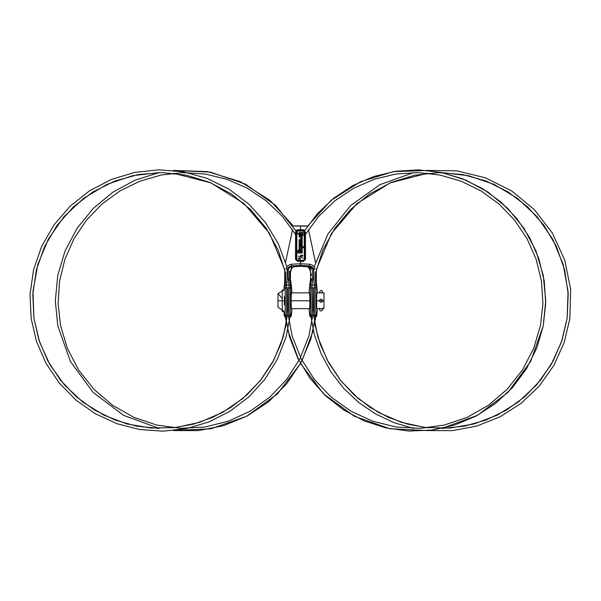 <?xml version="1.0" encoding="UTF-8"?>
<svg xmlns="http://www.w3.org/2000/svg" width="601" height="601" viewBox="0 0 601 601"><rect width="100%" height="100%" fill="white"/><g stroke="black" fill="none" stroke-linecap="round" stroke-linejoin="round"><path stroke-width="0.9" d="M310.582 272.261L310.582 278.706L312.858 278.781L312.648 269.391C312.272 267.858 310.619 266.686 307.689 265.882L308.794 265.882C311.881 266.476 313.527 267.648 313.737 269.391L314.045 282.462A129.313 129.313 0 0 1 314.398 285.137L314.578 287.811C314.496 296.721 314.022 317.035 315.292 317.358C314.022 317.035 314.496 296.721 314.578 287.811L311.866 287.811L312.054 285.137L314.398 285.137L314.578 287.811L311.866 287.811L312.054 285.137A129.313 129.313 0 0 1 312.753 280.111L312.648 269.391L313.737 269.391L314.045 282.462A129.313 129.313 0 0 1 314.398 285.137L312.054 285.137A129.313 129.313 0 0 1 312.753 280.111L312.858 278.781L311.491 278.781L311.401 279.893L312.753 280.111L311.401 279.893L311.491 278.781L310.582 278.706L310.582 272.261L309.831 269.804C309.68 268.369 308.764 267.355 307.081 266.754L300.523 266.281L293.957 266.754L293.348 265.882L293.957 266.754C292.274 267.355 291.357 268.369 291.207 269.804C291.357 268.369 292.274 267.355 293.957 266.754L300.523 266.281L307.081 266.754L307.689 265.882L308.794 265.882C311.881 266.476 313.527 267.648 313.737 269.391L312.648 269.391C312.272 267.858 310.619 266.686 307.689 265.882L307.081 266.754C308.764 267.355 309.68 268.369 309.831 269.804L310.582 272.261M309.785 316.149C311.055 315.991 310.574 296.984 310.507 288.728L310.694 284.972A130.68 130.68 0 0 1 311.401 279.893L310.492 279.818A131.589 131.589 0 0 0 309.109 292.281C310.161 291.785 310.199 309.748 309.147 309.252A131.589 131.589 0 0 0 309.785 316.149L311.153 317.358C312.422 317.035 311.949 296.721 311.866 287.811A1.382 1.037 -2.8 0 0 310.507 288.728L310.694 284.972A130.68 130.68 0 0 1 311.401 279.893L310.492 279.818A131.589 131.589 0 0 0 309.109 292.281L309.109 292.281C310.161 291.785 310.199 309.748 309.147 309.252A131.589 131.589 0 0 0 309.785 316.149C311.055 315.991 310.574 296.984 310.507 288.728A1.382 1.037 -2.8 0 1 311.866 287.811C311.949 296.721 312.422 317.035 311.153 317.358L309.785 316.149L310.416 313.632L309.785 316.149M291.252 316.149A131.589 131.589 0 0 0 291.891 309.252C290.846 309.748 290.884 291.785 291.928 292.281A131.589 131.589 0 0 0 290.546 279.818L289.637 279.893A130.68 130.68 0 0 1 290.351 284.972L290.538 288.728C290.463 296.984 289.983 315.991 291.252 316.149L290.621 313.647L291.252 316.149A131.589 131.589 0 0 0 291.891 309.252L291.891 309.252C290.846 309.748 290.884 291.785 291.928 292.281A131.589 131.589 0 0 0 290.546 279.818L288.285 280.111A129.313 129.313 0 0 1 288.991 285.137L289.171 287.811C289.089 296.721 288.615 317.035 289.885 317.358L291.252 316.149L289.885 317.358C288.615 317.035 289.089 296.721 289.171 287.811A1.382 1.037 -177.2 0 1 290.538 288.728C290.463 296.984 289.983 315.991 291.252 316.149M290.463 278.706L288.18 278.781L288.285 280.111A129.313 129.313 0 0 1 288.991 285.137L289.171 287.811A1.382 1.037 -177.2 0 1 290.538 288.728L290.351 284.972L288.991 285.137L290.351 284.972A130.68 130.68 0 0 0 289.637 279.893L288.285 280.111L288.18 270.953L288.18 278.781L289.554 278.781L289.637 279.893L289.554 270.953L289.554 278.781L290.463 278.706L290.463 272.261L291.207 269.804L290.313 272.05L290.463 278.706M300.523 229.777L296.255 230.333L297.638 229.777L297.698 230.386L296.616 230.904L297.698 230.386L297.638 229.777L300.523 229.777L300.523 226.998L300.523 229.777L300.523 228.801L300.523 229.777L303.407 229.777L300.523 229.777L300.523 228.801L300.523 230.386L297.698 230.386L296.849 231.888L296.774 259.392L297.72 260.368L300.523 260.368L300.523 263.771L309.59 264.23C312.978 265.071 314.751 266.694 314.916 269.098L313.737 269.391L314.916 269.098C314.751 266.694 312.978 265.071 309.59 264.23A1.382 0.789 97 0 1 308.794 265.882L300.523 265.424L308.794 265.882A1.382 0.789 97 0 0 309.59 264.23L300.523 263.771L300.523 265.424L293.348 265.882C290.418 266.686 288.765 267.858 288.397 269.391L288.18 270.953L288.397 269.391C288.765 267.858 290.418 266.686 293.348 265.882L300.523 265.424L300.523 263.771L291.455 264.23A1.382 0.789 83 0 0 292.244 265.882C289.164 266.476 287.511 267.648 287.301 269.391L288.397 269.391L287.301 269.391C287.511 267.648 289.164 266.476 292.244 265.882A1.382 0.789 83 0 1 291.455 264.23L300.523 263.771L300.523 261.345L303.475 261.345L305.503 259.347L305.451 231.903L305.503 259.347L304.857 259.369L304.782 231.896L304.857 259.369L305.503 259.347L303.475 261.345L304.857 259.369L304.264 259.399L304.196 231.888L303.28 230.994L297.758 230.994L296.849 231.888L296.774 259.392L297.72 260.368L300.523 260.368L300.523 263.771L300.523 261.345L303.475 261.345L303.325 260.368L304.264 259.399L304.196 231.888L303.28 230.994L297.758 230.994L297.698 230.386L300.523 230.386L300.523 229.777M286.121 269.098C286.286 266.694 288.067 265.071 291.455 264.23C288.067 265.071 286.286 266.694 286.121 269.098L287.263 269.541L286.121 269.098M297.563 261.345L303.4 260.857L304.857 259.369L303.325 260.368L300.523 260.368L303.325 260.368L303.4 260.857L297.563 261.345L295.534 259.339L297.563 261.345L297.638 260.857L300.523 260.857L300.523 260.368L300.523 263.771L300.523 260.368L300.523 263.771L300.523 260.368L300.523 260.857L297.638 260.857L297.563 261.345M295.587 231.903L295.534 259.339L297.638 260.857L297.72 260.368L297.638 260.857L295.534 259.339L295.587 231.903M304.79 230.333L303.407 229.777L303.34 230.386L300.523 230.386L300.523 230.994L300.523 230.386L303.34 230.386L303.407 229.777L304.79 230.333M311.333 269.759C311.055 268.136 309.838 266.844 307.689 265.882C309.838 266.844 311.055 268.136 311.333 269.759M309.695 269.098L308.215 267.19M292.454 267.468L291.38 269M287.736 287.811L287.639 312.137L292.199 336.244L301.274 359.022L314.466 379.577L331.241 397.171L350.946 411.219L372.868 421.286L396.269 427.048L420.347 428.325L444.297 425.05L467.293 417.282L488.5 405.247L507.116 389.32L522.374 370.096L533.65 348.43L540.509 325.472L542.928 303.61L541.509 281.245L536.167 259.362L527.085 238.77L514.584 220.146L499.085 204.062L481.108 190.96L461.2 181.194L439.932 175.026L417.913 172.607L395.766 174.035L374.138 179.286L353.666 188.256L334.99 200.711L318.733 216.292L305.458 234.488M282.29 302.919L282.29 289.99L283.845 290.283A131.589 131.589 0 0 1 284.709 282.305L284.709 269.481L284.709 282.305L285.625 282.372L285.625 272.14L285.625 282.372A130.68 130.68 0 0 0 285.287 284.972L285.099 288.728C285.167 296.984 285.648 315.991 284.378 316.149A131.589 131.589 0 0 1 283.89 311.235A131.589 131.589 0 0 0 284.378 316.149L285.009 313.624L284.378 316.149L285.745 317.358L284.378 316.149C285.648 315.991 285.167 296.984 285.099 288.728L285.287 284.972L286.647 285.137L286.459 287.811A1.382 1.037 177.2 0 0 285.099 288.728A1.382 1.037 177.2 0 1 286.459 287.811C286.542 296.721 287.015 317.035 285.745 317.358C287.015 317.035 286.542 296.721 286.459 287.811L289.171 287.811L286.459 287.811L286.647 285.137L285.287 284.972A130.68 130.68 0 0 1 285.625 282.372L286.993 282.462L287.263 269.541L286.993 282.462A129.313 129.313 0 0 0 286.647 285.137L288.991 285.137L286.647 285.137A129.313 129.313 0 0 1 286.993 282.462L284.709 282.305A131.589 131.589 0 0 0 283.845 290.283L278.053 293.506L282.29 298.614M316.659 316.149A131.589 131.589 0 0 0 317.298 309.252C316.254 309.748 316.291 291.785 317.336 292.281A131.589 131.589 0 0 0 316.329 282.305L315.42 282.372A130.68 130.68 0 0 1 315.758 284.972L315.946 288.728C315.871 296.984 315.39 315.991 316.659 316.149A131.589 131.589 0 0 0 317.298 309.252C316.254 309.748 316.291 291.785 317.336 292.281A131.589 131.589 0 0 0 316.329 282.305L315.42 282.372A130.68 130.68 0 0 1 315.758 284.972L315.946 288.728C315.871 296.984 315.39 315.991 316.659 316.149L315.292 317.358L316.659 316.149L316.028 313.632L316.659 316.149M316.329 282.305L316.329 269.481L316.329 282.305M315.42 272.14L315.42 282.372L315.42 272.14M315.946 288.728A1.382 1.037 -177.2 0 0 314.578 287.811A1.382 1.037 -177.2 0 1 315.946 288.728M293.881 226.036L306.48 225.908M295.076 226.036L307.547 226.171L331.046 200.381L360.397 181.78L393.4 171.623L427.739 170.436L457.015 170.872L485.45 177.813L511.684 190.945L534.432 209.689L552.469 233.203L564.79 260.293L570.665 289.419L569.876 318.613M307.081 266.754C308.764 267.355 309.68 268.369 309.831 269.804M299.005 257.844L298.216 259.039L299.005 257.844L300.583 258.813L299.065 259.039L300.583 258.813L299.005 257.844L300.583 258.813M302.175 255.064L302.806 255.583L302.175 255.064M301.867 256.334L300.62 256.229L301.612 256.116C302.874 256.327 303.054 255.973 302.16 255.064L302.16 255.305C302.641 256.071 302.498 256.214 301.732 255.733C302.498 256.214 302.641 256.071 302.16 255.305L302.16 255.064C303.054 255.973 302.874 256.327 301.612 256.116L301.867 256.334M300.755 255.14L301.063 255.064C300.169 255.981 300.35 256.334 301.612 256.116C300.35 256.334 300.169 255.981 301.063 255.064L300.755 255.14M301.063 255.305C300.583 256.079 300.725 256.221 301.492 255.733L301.732 255.733C302.498 256.214 302.641 256.071 302.16 255.305C302.641 256.071 302.498 256.214 301.732 255.733C302.498 256.214 302.641 256.071 302.16 255.305C302.641 256.071 302.498 256.214 301.732 255.733C302.498 256.214 302.641 256.071 302.16 255.305C302.641 256.071 302.498 256.214 301.732 255.733C302.498 256.214 302.641 256.071 302.16 255.305C302.641 256.071 302.498 256.214 301.732 255.733L301.492 255.733C300.725 256.221 300.583 256.079 301.063 255.305C300.583 256.079 300.725 256.221 301.492 255.733L301.492 255.733C300.725 256.221 300.583 256.079 301.063 255.305L301.063 255.305C300.583 256.079 300.725 256.221 301.492 255.733C300.725 256.221 300.583 256.079 301.063 255.305M302.551 255.898L302.521 255.515L302.551 255.898M296.255 231.896L296.18 259.369L296.774 259.392L296.18 259.369L296.255 231.896M304.429 230.904L303.34 230.386L303.28 230.994L303.34 230.386L304.429 230.904M315.758 284.972L314.398 285.137L315.758 284.972M310.492 279.818L310.582 278.706L310.492 279.818M310.694 284.972L312.054 285.137L310.694 284.972M298.216 256.018L302.829 258.175M299.065 258.16L299.065 258.798L300.094 258.798L299.065 258.798L300.094 258.798L299.065 258.16L299.065 258.798L299.065 258.16L300.094 258.798L299.065 258.16M300.523 259.039L299.065 259.159M298.825 259.039L298.216 259.039L298.825 259.039M302.994 233.458L302.994 234.21L301.702 234.21L301.702 235.239L303.513 235.239L301.702 235.239L301.702 234.21L302.994 234.21L302.994 233.458L299.659 233.458L302.994 233.458L299.659 233.458L299.659 234.21L299.659 233.458L299.659 234.21L300.951 234.21L300.951 235.239L300.951 234.21L300.951 235.239L299.14 235.239L300.951 235.239M299.14 232.422L299.14 235.239L299.14 232.422L303.513 232.422L299.14 232.422L299.14 235.239M300.665 237.771L301.672 237.771L300.665 237.771L300.665 238.807L300.665 237.771L300.665 238.807L302.19 238.807L302.19 235.99L299.14 235.99L299.14 237.019L301.672 237.019L301.672 237.771L301.672 237.019L299.14 237.019L299.14 235.99L302.19 235.99L302.19 238.807L302.19 235.99M299.659 241.332L299.659 240.588L301.672 240.588L301.672 241.332L301.672 240.588L299.659 240.588L301.672 240.588L301.672 241.332L299.659 241.332L299.659 240.588L299.659 241.332L301.672 241.332L299.659 241.332M299.14 242.368L299.14 239.551L299.14 242.368L299.14 239.551L302.19 239.551L302.19 242.368L302.19 239.551L302.19 242.368L299.14 242.368L302.19 242.368M300.402 243.12L300.402 244.9L300.402 243.12L300.402 244.9L299.659 244.9L300.402 244.9L299.659 244.9L299.659 243.12L299.14 243.12L299.14 245.929L299.14 243.12L299.14 245.929L300.921 245.929L300.921 244.149L301.672 244.149L301.672 245.929L302.19 245.929L302.19 243.12L302.19 245.929L302.19 243.12L300.402 243.12L302.19 243.12M300.921 244.149L301.672 244.149L300.921 244.149L300.921 245.929L300.921 244.149M303.513 247.717L303.513 246.68L303.513 247.717L303.513 246.68L299.14 246.68L299.14 249.498L302.19 249.498L302.19 248.461L299.659 248.461L299.659 247.717L303.513 247.717L299.659 247.717L299.659 248.461L302.19 248.461L302.19 249.498L302.19 248.461M303.513 246.68L299.14 246.68L299.14 249.498L302.19 249.498M298.397 252.029L298.397 250.241L297.878 250.241L297.878 253.059L297.878 250.241L298.397 250.241L298.397 252.029L299.14 252.029L298.397 252.029L299.14 252.029L299.14 250.241L299.14 252.029L299.14 250.241L302.19 250.241L302.19 251.278L302.19 250.241L302.19 251.278L299.659 251.278L302.19 251.278M302.19 252.029L299.659 252.029L299.659 251.278L299.659 252.029L302.19 252.029L302.19 253.059L302.19 252.029L302.19 253.059L297.878 253.059L302.19 253.059M297.878 250.241L297.878 253.059M299.659 252.029L299.659 251.278M299.14 250.241L302.19 250.241M316.99 292.86L323.962 292.86L323.962 300.77L322.699 300.77C321.625 302.844 320.551 302.844 319.484 300.77C320.551 298.689 321.625 298.689 322.699 300.77C321.625 302.844 320.551 302.844 319.484 300.77L316.547 300.77L319.484 300.77C320.551 298.689 321.625 298.689 322.699 300.77L323.962 300.77C323.962 310.92 323.962 310.92 323.962 300.77C323.962 290.614 323.962 290.614 323.962 300.77L323.962 308.674L316.96 308.674M291.29 300.77L309.755 300.77L291.29 300.77M283.326 300.77L284.491 300.77L283.326 300.77M291.139 300.77L309.898 300.77L291.139 300.77M322.699 300.77L323.962 300.77L322.699 300.77M277.978 300.77C277.978 309.072 277.978 309.072 277.978 300.77C277.978 292.462 277.978 292.462 277.978 300.77L282.29 300.77L277.978 300.77C277.978 309.072 277.978 309.072 277.978 300.77M282.29 300.77L282.29 311.543L283.89 311.235L277.978 307.231L277.978 294.302L277.978 307.231M319.649 300.042L319.649 300.77A1.435 1.435 0 0 0 321.092 302.205A1.435 1.435 0 0 0 322.527 300.77A1.435 1.435 0 0 0 321.092 299.328A1.435 1.435 0 0 0 319.649 300.77L319.649 300.042L319.649 300.77A1.435 1.435 0 0 1 321.092 299.328A1.435 1.435 0 0 1 322.527 300.77L319.649 300.77A1.435 1.435 0 0 1 321.092 299.328A1.435 1.435 0 0 1 322.527 300.77L319.649 300.77L319.649 301.492L319.649 300.77A1.435 1.435 0 0 1 321.092 299.328A1.435 1.435 0 0 1 322.527 300.77L322.527 300.042M322.527 300.77L322.527 301.492L322.527 300.77A1.435 1.435 0 0 1 321.092 302.205A1.435 1.435 0 0 1 319.649 300.77A1.435 1.435 0 0 0 321.092 302.205A1.435 1.435 0 0 0 322.527 300.77A1.435 1.435 0 0 1 321.092 302.205A1.435 1.435 0 0 1 319.649 300.77M313.144 287.811L313.076 312.475L317.831 336.988L327.267 360.142L340.97 380.951L358.361 398.636L378.735 412.571L401.325 422.308L425.32 427.536L449.879 428.085L474.151 423.915L497.26 415.133L518.347 401.986L536.565 384.925L551.155 364.612L561.477 341.954L567.149 318.192L568.215 294.054L564.609 269.714L556.368 246.41L543.837 225.165L527.535 206.797L508.123 191.944L486.322 181.089L462.913 174.568L438.7 172.592L414.51 175.237L391.176 182.441L369.547 194.018L350.443 209.591L334.644 228.59L322.812 250.226L315.42 273.38M298.825 257.949L298.825 258.798M299.659 234.21L300.951 234.21M299.14 235.99L299.14 237.019M301.672 237.771L301.672 237.019M300.665 238.807L302.19 238.807M299.14 239.551L302.19 239.551M299.659 244.9L299.659 243.12L299.14 243.12M299.14 245.929L300.921 245.929M302.19 245.929L301.672 245.929L301.672 244.149M299.14 246.68L299.14 249.498M299.659 248.461L299.659 247.717M292.552 229.702L285.565 262.261M315.472 262.254L308.493 229.702M285.009 313.624L289.442 336.628L297.901 358.459L310.071 378.367L325.509 395.713L343.697 410.002L364.048 420.835L385.94 427.912L408.733 431.045L431.758 430.121L454.333 425.147L475.767 416.23L495.367 403.594L512.465 387.615L526.446 368.819L536.813 347.956L543.214 326.012L530.623 361.494L507.965 392.393L477.412 415.351L441.795 428.43L464.22 426.207L485.976 420.061L506.388 410.13L524.808 396.683L540.592 380.102L553.183 360.961L562.123 340.008L567.141 318.23L568.05 291.41L563.205 264.515L552.725 239.198L537.159 216.758L517.288 198.225L494.067 184.357L468.54 175.702L441.78 172.585L465.91 180.127L488.177 192.2L507.762 208.404L523.899 228.2L535.927 250.865L543.304 275.498L545.731 300.996L543.214 326.012L545.685 303.723L544.251 280.922L538.827 258.61L529.594 237.598L516.875 218.591L501.106 202.161L482.813 188.767L462.537 178.752L440.871 172.397L418.431 169.865L395.856 171.232L373.784 176.499L352.87 185.544L333.773 198.15L317.125 213.948L303.482 232.422M427.739 173.208L390.124 182.884L356.934 203.589L331.444 233.534L316.329 269.481M315.608 317.32L314.623 323.639L320.032 343.712L328.612 362.636L340.106 379.877L354.169 394.97L370.411 407.561L388.389 417.364L407.658 424.163L427.747 427.807M286.932 267.039L278.368 243.863L265.499 222.573L248.852 204.115L229.101 189.202L206.999 178.332L183.35 171.811L158.972 169.828L134.684 172.412L111.283 179.481L89.549 190.817L70.242 206.083L54.067 224.789L41.672 246.312L33.558 269.834L30.05 294.347L31.169 318.613L36.443 341.338L45.901 363.139L59.214 382.972L75.884 400.026L95.304 413.721L116.782 423.63L139.597 429.497L163.036 431.172L186.378 428.626L208.893 421.94L229.905 411.302L248.731 397.013L264.733 379.471L277.346 359.24L286.084 337.011L290.621 313.647M291.207 305.098L290.531 286.482L289.584 279.442M285.625 273.38L278.165 250.076L266.281 228.425L250.459 209.448L231.355 193.92L209.741 182.388L186.438 175.214L162.27 172.592L138.08 174.575L114.686 181.104L92.892 191.959L73.48 206.819L57.178 225.195L44.647 246.455L36.421 269.766L32.822 294.114L33.896 318.23L39.583 342.007L49.921 364.664L64.517 384.971L82.735 402.016L103.823 415.148L126.939 423.93L151.219 428.092L175.792 427.529L199.81 422.278L222.423 412.504L242.812 398.523L260.195 380.794L273.883 359.931L283.281 336.755L287.984 312.295L287.894 287.811M306.563 225.908L294.475 225.908M33.896 318.192L38.915 340.001L47.855 360.961L60.446 380.102L76.229 396.675L94.642 410.122L115.054 420.054L136.81 426.207L159.25 428.43L123.633 415.359L93.087 392.408L70.437 361.524L57.824 326.012L55.315 301.018L57.726 275.521L65.103 250.872L77.138 228.2L93.29 208.397L112.875 192.192L135.142 180.12L159.257 172.585L132.52 175.695L107.001 184.349L83.779 198.202L63.901 216.736L48.32 239.183L37.84 264.515L32.987 291.402L33.896 318.192M173.291 427.799L193.379 424.163L212.656 417.364L230.649 407.553L246.891 394.947L260.962 379.84L272.448 362.598L281.02 343.674L286.414 323.639L285.437 317.32M284.709 269.481L269.518 233.413L244.014 203.506L210.861 182.862L173.306 173.208M413.691 172.585L379.952 184.657L350.593 205.602L327.996 233.917L314.105 267.032M309.815 296.428L309.831 305.06M310.416 313.632L314.143 334.058L321.062 353.673L330.986 371.914L343.622 388.291L358.617 402.415L375.587 413.961L394.091 422.698L413.698 428.43M316.028 313.632L310.92 338.904L300.943 362.704L286.542 384.009L268.339 401.994L247.086 416.042L223.58 425.673L198.691 430.579L173.291 430.579L211.041 428.776L246.695 416.245L277.399 393.925L300.523 363.485L323.631 393.918L354.327 416.238L389.981 428.768L427.747 430.579L452.5 430.639L476.886 426.011L500.047 416.816L521.135 403.316L539.33 385.947L553.889 365.378L564.196 342.517L569.876 318.575M284.408 296.466L284.431 305.023M291.635 266.754L289.554 275.596M288.75 280.036L288.51 281.561M287.819 330.4L298.96 360.562M316.614 305.06L316.697 300.77M299.14 235.096L275.874 205.625L245.336 184.056L210.2 172.074L173.306 170.436L207.638 171.623L240.618 181.772L269.969 200.358L293.491 226.171M295.579 234.488L282.29 216.277L266.033 200.696L247.372 188.256L226.915 179.293L205.309 174.042L183.177 172.607L161.173 175.011L139.905 181.171L119.982 190.93L101.99 204.024L86.484 220.116L73.968 238.747L64.878 259.354L59.537 281.253L58.109 303.625L60.536 325.472L67.395 348.452L78.678 370.118L93.936 389.335L112.552 405.247L133.753 417.282L156.748 425.05L180.706 428.325L204.791 427.048L228.207 421.271L250.151 411.189L269.879 397.111L286.654 379.471L299.839 358.88L308.884 336.079L313.414 312.009L313.309 287.811M312.528 281.576L312.287 280.036M311.491 275.604L309.41 266.754M159.257 172.585L135.142 180.12L112.875 192.192L93.29 208.397L77.138 228.2L65.103 250.872L57.726 275.521L55.315 301.018L57.831 326.012L70.437 361.524L93.087 392.408L123.633 415.359L159.25 428.43M302.078 360.562L313.226 330.4M291.583 292.86L309.455 292.86M291.553 308.674L309.485 308.674M319.649 292.86L319.649 291.988C320.543 290.366 321.362 290.028 322.106 290.967L322.226 292.86M322.527 292.86L322.527 291.988M319.95 292.86L319.649 291.988M319.649 308.674L319.649 309.553C320.032 310.957 320.851 311.295 322.106 310.567L322.527 308.674M322.226 308.674L322.527 309.553L322.527 308.043M319.649 308.043L319.649 309.553L319.95 308.674"/></g></svg>
